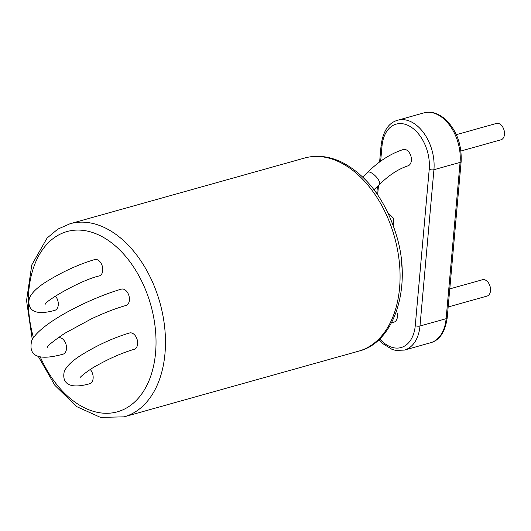 <?xml version="1.0" encoding="UTF-8"?>
<svg xmlns="http://www.w3.org/2000/svg" width="531" height="531" viewBox="0 0 531 531"><rect width="100%" height="100%" fill="white"/><g stroke="black" fill="none" stroke-linecap="round" stroke-linejoin="round"><path stroke-width="0.8" d="M55.43 296.106A8.489 5.522 74.4 0 1 56.094 309.692A8.489 5.522 74.4 0 1 54.806 310.343C30.094 317.239 27.406 306.294 29.464 297.931C32.033 292.296 38.252 286.528 48.129 280.627C63.581 271.241 79.112 264.219 94.717 259.559A8.489 5.522 74.4 0 1 97.704 259.918A8.489 5.522 74.4 0 1 102.735 268.427A8.489 5.522 74.4 0 1 99.29 275.908C80.984 280.049 45.739 300.586 45.155 304.349M57.693 338.035L58.443 337.829A8.489 5.522 74.4 0 1 61.43 338.187A8.489 5.522 74.4 0 1 66.315 345.621A8.489 5.522 74.4 0 1 64.311 353.527A8.489 5.522 74.4 0 1 63.023 354.177C37.787 361.199 27.884 355.816 31.84 340.252C41.61 322.005 91.458 297.752 121.36 289.136A8.489 5.522 74.4 0 1 124.347 289.495A8.489 5.522 74.4 0 1 129.225 296.929A8.489 5.522 74.4 0 1 127.221 304.834A8.489 5.522 74.4 0 1 125.933 305.484C115.864 308.338 104.448 312.746 91.69 318.719L64.842 333.262C53.452 340.988 47.584 345.694 47.252 347.374M90.29 369.516A8.489 5.522 74.4 0 1 93.157 377.926A8.489 5.522 74.4 0 1 89.666 383.754C64.955 390.65 62.266 379.705 64.324 371.342C66.893 365.706 73.112 359.938 82.989 354.038C98.441 344.652 113.973 337.63 129.577 332.97A8.489 5.522 74.4 0 1 130.307 332.844A8.489 5.522 74.4 0 1 132.564 333.329A8.489 5.522 74.4 0 1 137.595 341.838A8.489 5.522 74.4 0 1 134.151 349.318C122.289 352.803 109.685 358.306 96.337 365.826C89.527 369.337 80.068 376.884 80.015 377.76M396.544 311.206A8.489 5.522 74.4 0 1 397.414 316.815A8.489 5.522 74.4 0 1 393.816 322.198L391.599 322.682M367.611 172.369C378.756 161.258 390.617 153.651 403.195 149.55A8.489 5.522 74.4 0 1 406.308 149.875A8.489 5.522 74.4 0 1 411.359 160.515A8.489 5.522 74.4 0 1 408.054 165.818C398.416 168.944 388.858 175.21 379.38 184.609A8.489 3.133 -133.7 0 0 379.38 184.609A8.489 3.133 -133.7 0 0 377.807 178.821A8.489 3.133 -133.7 0 0 370.963 172.628A8.489 3.133 -133.7 0 0 367.611 172.369A8.489 3.133 -133.7 0 0 367.611 172.376L362.719 176.989M448.164 306.978L487.06 296.086A8.489 5.522 -105.6 0 0 490.498 288.605A8.489 5.522 -105.6 0 0 485.467 280.096A8.489 5.522 -105.6 0 0 482.48 279.737L449.777 288.897M460.941 151.01L501.005 139.792A8.489 5.522 -105.6 0 0 504.45 132.305A8.489 5.522 -105.6 0 0 499.412 123.803A8.489 5.522 -105.6 0 0 496.425 123.438L456.361 134.662M339.913 162.287A100.273 65.253 74.4 0 1 399.385 262.752A100.273 65.253 74.4 0 1 358.717 351.144C393.723 342.973 412.268 288.373 396.783 236.448C385.991 200.751 367.83 176.086 342.316 162.44C329.32 156.18 316.761 154.707 304.635 158.032A100.273 65.253 74.4 0 1 339.913 162.287M358.717 351.144L124.121 416.842A100.273 65.253 -105.6 0 0 164.789 328.45A100.273 65.253 -105.6 0 0 105.317 227.985A100.273 65.253 -105.6 0 0 70.039 223.73L57.833 229.126L47.106 238.014L31.78 264.936L26.55 300.579L32.252 339.415M33.393 337.53A93.589 60.906 74.4 0 1 99.881 235.505A93.589 60.906 74.4 0 1 147.094 384.889A93.589 60.906 74.4 0 1 40.23 356.819M380.654 161.198L382.001 146.091A34.86 22.687 74.4 0 1 408.472 125.601A34.86 22.687 74.4 0 1 429.221 169.289L415.269 325.589A34.86 22.687 74.4 0 1 379.685 338.864M377.654 194.771L378.484 185.498M378.935 339.588L382.924 343.723L392.051 349.378L395.661 350.4L404.41 350.088A38.205 24.864 -105.6 0 0 419.981 326.014A3.345 1.274 -174.9 0 1 415.269 325.589M447.195 317.877C445.144 332.021 439.602 340.325 430.555 342.767A38.205 24.864 74.4 0 0 446.126 318.693A3.345 1.274 -174.9 0 0 447.195 317.877L461.14 161.577A3.345 1.274 -174.9 0 1 460.078 162.393L433.927 169.714A38.205 24.864 -105.6 0 0 423.672 132.856A38.205 24.864 -105.6 0 0 397.752 120.218L423.897 112.891A38.205 24.864 74.4 0 1 449.823 125.528A38.205 24.864 74.4 0 1 460.078 162.393L446.126 318.693L419.981 326.014L433.927 169.714A3.345 1.274 -174.9 0 1 429.221 169.289M397.752 120.218C388.712 122.661 383.163 130.958 381.119 145.109A3.345 1.274 5.1 0 0 382.001 146.091M304.635 158.032L70.039 223.73M38.172 356.221L54.852 385.314L76.504 406.527L100.538 417.399L124.121 416.842M387.909 212.692L393.61 218.36L393.239 225.416M401.516 261.444L402.007 267.803M379.373 184.615L373.99 189.68M381.119 145.109L379.612 161.962M377.422 186.534L376.798 193.523M430.555 342.767L404.41 350.088M423.897 112.891C430.568 110.906 437.657 112.97 445.17 119.077C456.527 130.062 461.851 144.233 461.14 161.577"/></g></svg>
